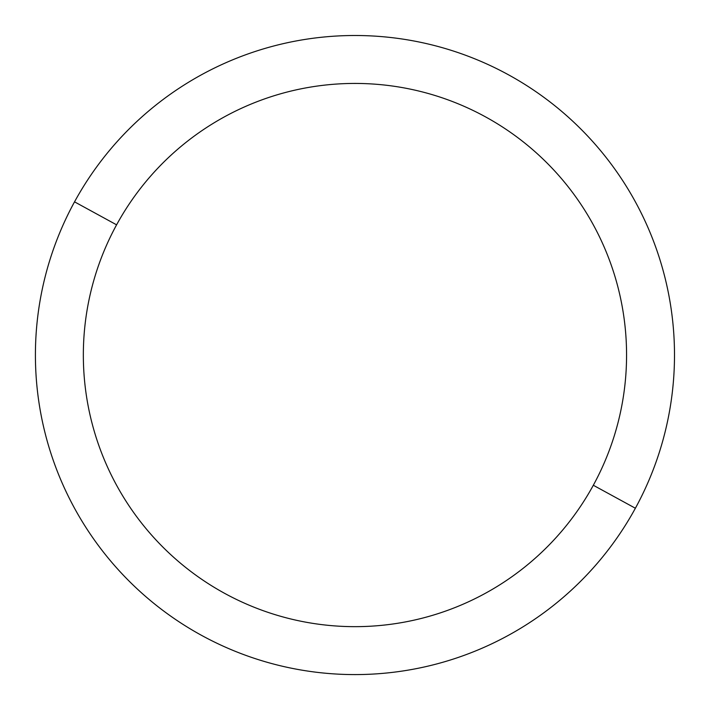 <?xml version="1.0" encoding="UTF-8"?>
<svg xmlns="http://www.w3.org/2000/svg" width="710" height="710" viewBox="0 0 710 710"><rect width="100%" height="100%" fill="white"/><g stroke="black" fill="none" stroke-linecap="round" stroke-linejoin="round"><path stroke-width="1.06" d="M635.379 508.245L593.32 485.258A271.611 271.611 0 0 0 485.17 116.68A271.611 271.611 0 0 0 116.591 224.83L74.532 201.844A319.544 319.544 0 0 1 508.156 74.621A319.544 319.544 0 0 1 635.379 508.245A319.544 319.544 0 0 1 201.755 635.468A319.544 319.544 0 0 1 74.532 201.844L116.591 224.83A271.611 271.611 0 0 0 224.742 593.409A271.611 271.611 0 0 0 593.32 485.258L635.379 508.245A319.544 319.544 0 0 0 508.156 74.621A319.544 319.544 0 0 0 74.532 201.844A319.544 319.544 0 0 0 201.755 635.468A319.544 319.544 0 0 0 635.379 508.245M593.32 485.258A271.611 271.611 0 0 1 224.742 593.409A271.611 271.611 0 0 1 116.591 224.83A271.611 271.611 0 0 1 485.17 116.68A271.611 271.611 0 0 1 593.32 485.258"/></g></svg>

